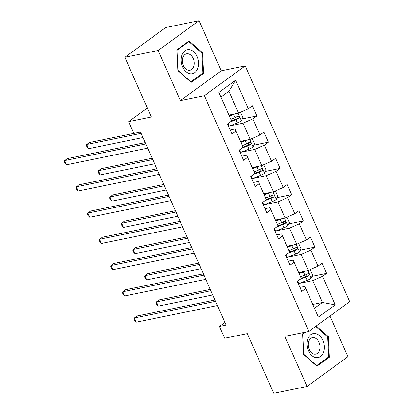 <?xml version="1.0" encoding="UTF-8"?>
<svg xmlns="http://www.w3.org/2000/svg" width="414" height="414" viewBox="0 0 414 414"><rect width="100%" height="100%" fill="white"/><g stroke="black" fill="none" stroke-linecap="round" stroke-linejoin="round"><path stroke-width="0.62" d="M199.036 20.7L165.735 27.531L124.862 57.308L158.164 50.477L180.369 100.592L204.35 95.67L245.223 65.893L221.247 70.815L199.036 20.7L158.164 50.477M204.35 95.67L308.823 331.433L349.701 301.656L245.223 65.893M308.823 331.433L284.848 336.354L307.053 386.469L347.926 356.692L329.927 316.063M307.053 386.469L273.752 393.3L247.298 333.601L224.652 338.248L219.436 326.475L226.096 325.109L140.548 132.061L133.888 133.427L128.671 121.654L151.317 117.007L124.862 57.308M228.916 115.092L238.562 113.115L228.875 91.251L220.921 97.047L231.519 121.033L227.488 123.972L231.959 134.064L235.99 131.124L243.142 147.27L239.111 150.204L243.582 160.296L247.613 157.356L254.765 173.502L250.734 176.436L255.205 186.528L259.236 183.593L266.393 199.734L262.362 202.674L266.833 212.76L270.865 209.826L278.017 225.966L273.985 228.906L278.456 238.997L282.488 236.058L289.645 252.204L285.608 255.138L290.079 265.229L294.116 262.29L301.268 278.436L297.236 281.375L301.708 291.461L305.739 288.527L318.407 317.114L335.2 304.88L322.47 302.468L312.782 280.604L299.255 283.378M231.519 121.033L218.851 92.446L235.638 80.212L248.307 108.804L252.343 105.865L256.815 115.956L242.237 118.947M335.2 304.88L322.532 276.293L326.563 273.354L322.092 263.268L318.061 266.202L310.904 250.061L314.94 247.122L310.469 237.031L306.432 239.97L299.281 223.824L303.312 220.89L298.841 210.798L294.809 213.738L287.658 197.592L291.689 194.652L287.218 184.566L283.186 187.501L276.029 171.36L280.061 168.42L275.589 158.329L271.558 161.269L264.406 145.123L268.438 142.188L263.966 132.097L259.935 135.036L252.778 118.89L256.815 115.956M243.142 147.27L235.08 128.997L230.158 130.006M229.506 125.98L243.034 123.206L250.185 139.347L240.544 141.324M235.08 128.997L235.99 131.124M252.778 118.89L243.034 123.206M259.935 135.036L250.185 139.347M254.765 173.502L246.703 155.229L241.786 156.244M241.129 152.212L254.657 149.438L261.814 165.579L252.167 167.561M246.703 155.229L247.613 157.356M264.406 145.123L254.657 149.438M271.558 161.269L261.814 165.579M266.393 199.734L258.331 181.467L253.409 182.476M252.757 178.444L266.285 175.671L273.437 191.817L263.79 193.793M258.331 181.467L259.236 183.593M276.029 171.36L266.285 175.671M283.186 187.501L273.437 191.817M278.017 225.966L269.954 207.699L265.038 208.708M264.38 204.682L277.908 201.903L285.06 218.049L275.419 220.025M269.954 207.699L270.865 209.826M287.658 197.592L277.908 201.903M294.809 213.738L285.06 218.049M289.645 252.204L281.577 233.931L276.661 234.94M276.009 230.914L289.531 228.14L296.688 244.281L287.042 246.263M281.577 233.931L282.488 236.058M299.281 223.824L289.531 228.14M306.432 239.97L296.688 244.281M301.268 278.436L293.205 260.168L288.284 261.177M287.632 257.146L301.159 254.372L308.311 270.513L298.67 272.495M293.205 260.168L294.116 262.29M310.904 250.061L301.159 254.372M318.061 266.202L308.311 270.513M318.407 317.114L304.828 286.4L299.912 287.409M312.829 304.445L322.47 302.468L314.516 308.259M304.828 286.4L305.739 288.527M322.532 276.293L312.782 280.604M147.343 108.049L128.671 121.654M224.926 322.475L219.436 326.475M235.638 80.212L228.875 91.251M220.921 97.047L218.851 92.446M248.307 108.804L238.562 113.115M326.563 273.354L311.985 276.345M314.94 247.122L300.362 250.113M303.312 220.89L288.734 223.881M291.689 194.652L277.111 197.644M280.061 168.42L265.483 171.412M268.438 142.188L253.86 145.179M304.616 332.297L302.593 333.767L303.633 354.482L316.979 366.224L329.285 357.256L328.25 336.546L316.275 326.009M180.369 100.592L221.247 70.815M176.804 49.908L177.844 70.623L191.185 82.365L203.497 73.397L202.462 52.687L189.115 40.945L176.804 49.908M327.417 336.717L328.25 336.546M327.743 357.572L329.285 357.256M201.628 52.857L202.462 52.687M201.954 73.713L203.497 73.397M214.975 300.015L137.158 315.986L134.395 317.993L215.559 301.34M136.258 322.201L134.798 320.69L134.053 319.008L134.395 317.993L136.258 322.201L217.422 305.548M305.071 271.18A4.994 1.082 156.1 0 1 303.436 271.894L299.141 273.566M302.324 271.744L298.924 273.069M309.75 269.881L310.376 269.897L312.611 274.943L311.147 278.234A4.994 1.082 156.1 0 1 307.162 280.299L298.758 283.574A14.412 3.126 156.1 0 1 298.292 283.756M210.276 289.417L159.25 299.886L156.487 301.899L158.35 306.106L212.729 294.949M300.046 279.326L305.744 277.106A4.994 1.082 -23.9 0 0 308.735 275.672C309.506 274.337 309.211 273.664 307.845 273.654A4.994 1.082 156.1 0 1 304.849 275.087L300.554 276.764M306.629 273.902L306.821 276.066A2.546 0.554 156.1 0 1 305.993 276.428L301.206 278.291M308.13 273.545L307.845 273.654M210.866 290.742L156.487 301.899L156.145 302.913L156.89 304.595L158.35 306.106M315.07 333.487A12.249 8.477 78.4 0 0 307.033 344.634A12.249 8.477 78.4 0 0 316.28 357.649A12.249 8.477 78.4 0 0 324.312 346.502A12.249 8.477 78.4 0 0 315.07 333.487M313.683 337.622A8.383 5.806 78.4 0 0 312.41 337.679A8.383 5.806 78.4 0 0 308.264 346.156A8.383 5.806 78.4 0 0 314.511 354.161A8.383 5.806 78.4 0 0 315.784 354.105A8.383 5.806 78.4 0 0 319.934 345.628A8.383 5.806 78.4 0 0 313.683 337.622M315.711 326.418L327.603 336.877L328.607 356.946L316.679 365.634L303.747 354.255L302.743 334.191L305.62 332.09M316.379 365.697L316.679 365.634M182.703 66.939A12.249 8.477 78.4 0 0 194.73 72.636A12.249 8.477 78.4 0 0 197.064 56.475A12.249 8.477 78.4 0 0 185.042 50.777A12.249 8.477 78.4 0 0 182.703 66.939M183.392 65.614A8.383 5.806 78.4 0 0 189.995 70.245A8.383 5.806 78.4 0 0 193.224 58.452A8.383 5.806 78.4 0 0 186.621 53.82A8.383 5.806 78.4 0 0 183.392 65.614M188.882 41.643L201.809 53.018L202.813 73.087L190.89 81.775L177.958 70.396L176.954 50.327L188.882 41.643L187.873 41.85M190.59 81.837L190.89 81.775M203.352 273.783L125.53 289.748L122.772 291.761L203.936 275.108M124.635 295.963L123.17 294.457L122.425 292.776L122.772 291.761L124.635 295.963L205.799 279.31M191.723 247.551L113.907 263.516L111.143 265.529L192.313 248.876M113.006 269.731L111.547 268.225L110.802 266.544L111.143 265.529L113.006 269.731L194.176 253.078M293.443 244.948A4.994 1.082 156.1 0 1 291.808 245.657L287.518 247.334M290.695 245.512L287.295 246.837M298.121 243.644L298.748 243.66L300.983 248.705L299.519 251.997A4.994 1.082 156.1 0 1 295.534 254.067L287.13 257.342A14.412 3.126 156.1 0 1 286.664 257.518M198.653 263.185L147.627 273.654L144.864 275.667L146.727 279.869L201.1 268.712M288.418 253.094L294.121 250.874A4.994 1.082 -23.9 0 0 297.112 249.44C297.883 248.105 297.583 247.432 296.217 247.422A4.994 1.082 156.1 0 1 293.226 248.855L288.925 250.527M295.006 247.67L295.198 249.833A2.546 0.554 156.1 0 1 294.37 250.191L289.583 252.059M296.507 247.308L296.217 247.422M199.237 264.51L144.864 275.667L144.522 276.681L145.267 278.363L146.727 279.869M281.82 218.711A4.994 1.082 156.1 0 1 280.185 219.425L275.89 221.097M279.072 219.275L275.672 220.6M286.498 217.412L287.125 217.428L289.36 222.473L287.896 225.765A4.994 1.082 156.1 0 1 283.911 227.835L275.507 231.11A14.412 3.126 156.1 0 1 275.041 231.286M187.03 236.953L135.999 247.422L133.241 249.435L135.104 253.637L189.477 242.48M276.795 226.862L282.493 224.642A4.994 1.082 -23.9 0 0 285.489 223.208C286.26 221.868 285.96 221.195 284.594 221.19A4.994 1.082 156.1 0 1 281.598 222.623L277.302 224.295M283.378 221.438L283.569 223.601A2.546 0.554 156.1 0 1 282.746 223.958L277.954 225.827M284.879 221.076L284.594 221.19M187.614 238.278L133.241 249.435L132.894 250.444L133.639 252.126L135.104 253.637M180.1 221.314L102.284 237.284L99.52 239.297L180.685 222.639M101.383 243.499L99.919 241.988L99.174 240.306L99.52 239.297L101.383 243.499L182.548 226.846M168.472 195.082L90.656 211.052L87.897 213.06L169.062 196.407M89.76 217.267L88.296 215.756L87.551 214.074L87.897 213.06L89.76 217.267L170.925 200.614M156.849 168.85L79.033 184.815L76.269 186.828L157.434 170.175M78.132 191.03L76.673 189.524L75.928 187.842L76.269 186.828L78.132 191.03L159.297 174.377M270.192 192.479A4.994 1.082 156.1 0 1 268.557 193.193L264.267 194.865M267.449 193.043L264.049 194.368M274.87 191.18L275.501 191.196L277.737 196.241L276.273 199.532A4.994 1.082 156.1 0 1 272.283 201.602L263.878 204.873A14.412 3.126 156.1 0 1 263.418 205.054M175.401 210.716L124.376 221.19L121.612 223.198L123.475 227.405L177.854 216.248M265.167 200.624L270.87 198.404A4.994 1.082 -23.9 0 0 273.861 196.971C274.632 195.636 274.337 194.963 272.966 194.958A4.994 1.082 156.1 0 1 269.975 196.386L265.679 198.063M271.755 195.206L271.946 197.364A2.546 0.554 156.1 0 1 271.118 197.726L266.331 199.589M273.256 194.844L272.966 194.958M175.991 212.04L121.612 223.198L121.271 224.212L122.016 225.894L123.475 227.405M258.569 166.247A4.994 1.082 156.1 0 1 256.934 166.961L252.643 168.633M255.821 166.811L252.421 168.136M263.247 164.948L263.873 164.963L266.109 170.004L264.644 173.295A4.994 1.082 156.1 0 1 260.66 175.365L252.255 178.641A14.412 3.126 156.1 0 1 251.79 178.822M163.778 184.484L112.753 194.953L109.989 196.966L111.852 201.168L166.226 190.016M253.544 174.392L259.242 172.172A4.994 1.082 -23.9 0 0 262.238 170.739C263.009 169.404 262.709 168.731 261.343 168.721A4.994 1.082 156.1 0 1 258.352 170.154L254.051 171.831M260.127 168.969L260.318 171.132A2.546 0.554 156.1 0 1 259.495 171.494L254.708 173.357M261.627 168.612L261.343 168.721M164.363 185.808L109.989 196.966L109.643 197.98L110.388 199.662L111.852 201.168M246.946 140.015A4.994 1.082 156.1 0 1 245.311 140.724L241.015 142.395M244.198 140.579L240.798 141.904M251.624 138.711L252.25 138.726L254.486 143.772L253.021 147.063A4.994 1.082 156.1 0 1 249.037 149.133L240.632 152.409A14.412 3.126 156.1 0 1 240.167 152.585M152.15 158.251L101.125 168.721L98.366 170.734L100.229 174.936L154.603 163.778M241.921 148.16L247.619 145.94A4.994 1.082 -23.9 0 0 250.61 144.507C251.386 143.172 251.086 142.499 249.72 142.488A4.994 1.082 156.1 0 1 246.723 143.922L242.428 145.593M248.503 142.737L248.695 144.9A2.546 0.554 156.1 0 1 247.872 145.257L243.08 147.125M250.004 142.375L249.72 142.488M152.74 159.576L98.366 170.734L98.02 171.748L98.765 173.425L100.229 174.936M145.226 142.618L67.404 158.583L64.646 160.596L145.811 143.943M66.509 164.798L65.045 163.287L64.299 161.605L64.646 160.596L66.509 164.798L147.674 148.145M235.318 113.778A4.994 1.082 156.1 0 1 233.682 114.492L229.392 116.163M232.57 114.342L229.17 115.666M239.996 112.479L240.622 112.494L242.858 117.54L241.393 120.831A4.994 1.082 156.1 0 1 237.408 122.901L229.004 126.177A14.412 3.126 156.1 0 1 228.538 126.353M133.867 133.386L89.502 142.488L86.738 144.502L88.601 148.704L142.975 137.546M230.293 121.928L235.996 119.703A4.994 1.082 -23.9 0 0 238.987 118.275C239.758 116.934 239.463 116.262 238.091 116.256A4.994 1.082 156.1 0 1 235.1 117.69L230.8 119.361M236.88 116.505L237.072 118.668A2.546 0.554 156.1 0 1 236.244 119.025L231.457 120.893M238.381 116.143L238.091 116.256M141.112 133.344L86.738 144.502L86.397 145.511L87.142 147.193L88.601 148.704M311.183 278.151L307.845 270.611M298.758 283.574L297.645 281.075M304.849 275.087L303.436 271.894M307.162 280.299L305.744 277.106M306.821 276.066L308.735 275.672M299.56 251.914L296.217 244.379M287.13 257.342L286.022 254.838M293.226 248.855L291.808 245.657M295.534 254.067L294.121 250.874M295.198 249.833L297.112 249.44M287.932 225.682L284.594 218.147M275.507 231.11L274.399 228.606M281.598 222.623L280.185 219.425M283.911 227.835L282.493 224.642M283.569 223.601L285.489 223.208M276.309 199.45L272.966 191.91M263.878 204.873L262.771 202.374M269.975 196.386L268.557 193.193M272.283 201.602L270.87 198.404M271.946 197.364L273.861 196.971M264.681 173.218L261.343 165.678M252.255 178.641L251.148 176.141M258.352 170.154L256.934 166.961M260.66 175.365L259.242 172.172M260.318 171.132L262.238 170.739M253.057 146.98L249.72 139.446M240.632 152.409L239.52 149.904M246.723 143.922L245.311 140.724M249.037 149.133L247.619 145.94M248.695 144.9L250.61 144.507M241.434 120.748L238.091 113.208M229.004 126.177L227.897 123.672M235.1 117.69L233.682 114.492M237.408 122.901L235.996 119.703M237.072 118.668L238.987 118.275"/></g></svg>
